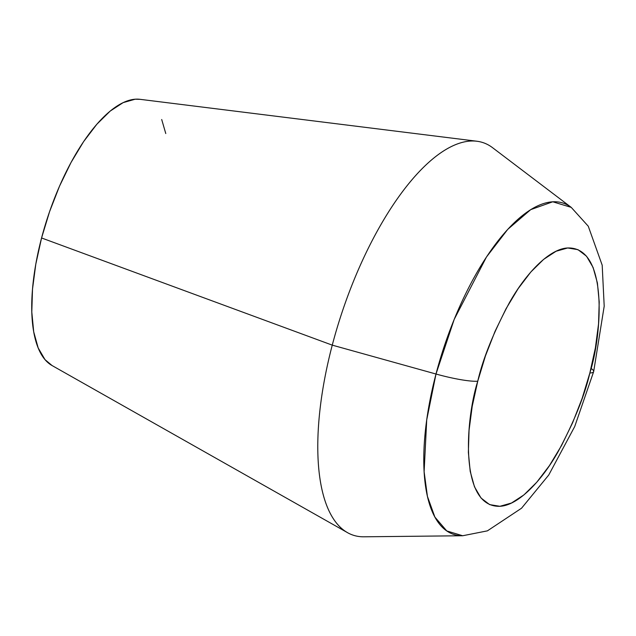<?xml version="1.0" encoding="UTF-8"?>
<svg xmlns="http://www.w3.org/2000/svg" width="636" height="636" viewBox="0 0 636 636"><rect width="100%" height="100%" fill="white"/><g stroke="black" fill="none" stroke-linecap="round" stroke-linejoin="round"><path stroke-width="0.95" d="M52.088 365.557L44.997 359.618L38.168 347.924L33.708 331.841L31.8 311.982L32.508 289.118L35.807 264.131L41.571 237.967L332.262 345.141L435.994 374.024A41.348 6.058 14.7 0 0 477.747 381.218C482.891 358.823 493.401 332.715 509.285 302.903C525.169 274.537 548.788 248.843 567.678 247.968C608.7 246.704 602.006 335.1 589.842 373.046A41.348 6.058 14.7 0 0 593.69 371.551A41.348 6.058 -165.3 0 1 589.842 373.046C584.699 395.441 574.181 421.549 558.297 451.361C542.421 479.727 518.801 505.421 499.912 506.296C458.89 507.56 465.584 419.164 477.747 381.218A41.348 6.058 -165.3 0 1 435.994 374.024L426.724 419.863L424.117 471.705L427.432 496.398L434.881 517.076L446.782 530.949L462.682 535.75A174.455 67.98 -71.7 0 1 435.994 374.024L332.262 345.141A206.74 80.557 108.3 0 0 363.895 536.8L462.682 535.75L487.407 530.853L521.544 508.22L548.741 475.02L574.698 426.573L593.674 371.591L604.2 306.186L602.189 265.18L588.268 226.217L571.231 207.376L552.764 201.787L530.702 209.649L507.767 229.342L486.476 256.992L454.207 319.367L435.994 374.024A174.455 67.98 -71.7 0 1 571.231 207.376L492.526 147.663A206.74 80.557 108.3 0 0 332.262 345.141L41.571 237.967A140.58 54.776 108.3 0 0 51.945 365.477L347.518 532.65A206.74 80.557 -71.7 0 1 332.262 345.141A206.74 80.557 -71.7 0 1 476.905 141.232L139.928 99.311A140.58 54.776 108.3 0 0 41.571 237.967L49.576 211.645L59.514 186.173L71.009 162.522L83.618 141.605L96.847 124.235L110.203 111.069L123.161 102.619L135.222 99.2L140.19 99.343M161.703 119.512L165.773 133.544M593.69 371.551A41.348 6.058 14.7 0 0 591.019 368.411M477.747 381.218L472.214 406.332L469.05 430.333L468.366 452.283L470.203 471.356L474.48 486.794L481.039 498.028L489.625 504.61L499.912 506.296L511.495 503.02L523.937 494.903L536.752 482.255L549.464 465.576L561.564 445.494L572.607 422.789L582.155 398.327L589.842 373.046L595.375 347.924L598.54 323.931L599.215 301.973L597.387 282.909L593.102 267.47L586.551 256.236L577.965 249.654L567.678 247.968L556.095 251.244L543.653 259.361L530.829 272.001L518.125 288.688L506.018 308.77L494.983 331.475L485.435 355.937L477.747 381.218"/></g></svg>

